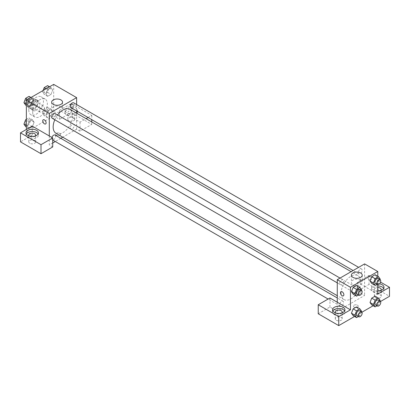 <?xml version="1.0" encoding="UTF-8"?>
<svg xmlns="http://www.w3.org/2000/svg" width="410" height="410" viewBox="0 0 410 410"><rect width="100%" height="100%" fill="white"/><g stroke="black" fill="none" stroke-linecap="round" stroke-linejoin="round"><path stroke-width="0.31" stroke-dasharray="2.05 1.54" d="M39.534 110.597A3.449 1.994 120 0 0 40.252 112.176A3.449 1.994 120 0 0 43.701 110.182A3.449 1.994 120 0 0 43.701 106.2A3.449 1.994 120 0 0 41.041 107.123A3.449 1.994 120 0 0 39.534 110.597M27.824 103.832A3.449 1.994 120 0 0 28.536 105.416A3.449 1.994 120 0 0 31.985 103.422A3.449 1.994 120 0 0 31.985 99.435A3.449 1.994 120 0 0 29.33 100.363A3.449 1.994 120 0 0 27.824 103.832M28.075 100.306L32.446 97.78A5.171 2.983 120 0 1 32.846 97.949A5.171 2.983 120 0 1 33.19 98.21L33.19 103.258A5.171 2.983 120 0 1 32.446 104.545L28.075 107.071A5.171 2.983 120 0 1 27.675 106.902A5.171 2.983 120 0 1 27.332 106.641L27.332 101.593A5.171 2.983 120 0 1 28.075 100.306L31.98 102.561L36.352 100.035L32.446 97.78M32.446 104.545L36.352 106.8L31.98 109.321L28.075 107.071M27.332 106.641L31.237 108.896L31.237 103.848L27.332 101.593M31.237 108.896A5.171 2.983 120 0 0 31.58 109.157A5.171 2.983 120 0 0 31.98 109.321M36.352 106.8A5.171 2.983 120 0 0 37.095 105.513L33.19 103.258M36.352 100.035A5.171 2.983 120 0 1 36.751 100.204A5.171 2.983 120 0 1 37.095 100.465L37.095 105.513M31.98 102.561A5.171 2.983 120 0 0 31.237 103.848M34.168 109.188A5.52 3.188 -60 0 1 31.406 109.46A5.52 3.188 -60 0 1 31.406 103.084A5.52 3.188 -60 0 1 36.926 99.896A5.52 3.188 -60 0 1 37.776 104.324A5.52 3.188 -60 0 1 34.168 109.188M36.121 110.316A5.52 3.188 120 0 0 39.729 105.447A5.52 3.188 120 0 0 38.878 101.024A5.52 3.188 120 0 0 34.624 102.505A5.52 3.188 120 0 0 32.216 108.061A5.52 3.188 120 0 0 33.359 110.587A5.52 3.188 120 0 0 36.121 110.316M37.095 100.465L33.19 98.21M28.797 110.034A10.352 5.976 120 0 0 30.94 114.774A10.352 5.976 120 0 0 41.297 108.793A10.352 5.976 120 0 0 41.297 96.842A10.352 5.976 120 0 0 33.318 99.615A10.352 5.976 120 0 0 28.797 110.034M32.703 112.289A10.352 5.976 120 0 0 34.845 117.029A10.352 5.976 120 0 0 45.203 111.048A10.352 5.976 120 0 0 45.203 99.092A10.352 5.976 120 0 0 37.223 101.87A10.352 5.976 120 0 0 32.703 112.289M26.358 125.537L27.347 126.111L29.038 121.755L32.421 119.802L34.112 122.206L32.421 126.562L29.038 128.514L27.347 126.111L29.043 121.755L32.421 119.802L34.117 122.2L32.416 126.562L29.038 128.514L27.347 126.116M29.038 100.291L32.421 98.338L34.112 100.742L32.421 105.098L29.038 107.051L27.347 104.647L29.038 100.291L32.421 98.338L34.117 100.737L32.416 105.098L29.038 107.051L27.347 104.652L29.043 100.291L27.593 99.456M47.591 107.097L49.282 109.501L47.591 113.857L44.208 115.81L42.517 113.406L44.208 109.05L47.591 107.097L51.009 109.07L47.627 111.023L51.009 109.07L52.7 111.474L51.009 115.83L47.627 117.783L45.935 115.379L47.632 117.778L51.009 115.83L52.7 111.474L51.004 109.075M42.517 113.406L45.935 115.379L47.627 111.023L45.93 115.379M53.689 84.388L53.689 115.953L26.358 131.733L26.358 129.478M47.591 85.634L49.282 88.037L47.591 92.399L44.208 94.351L42.517 91.942L45.935 93.916L47.627 89.559L51.009 87.607L52.7 90.01L51.009 94.372L47.627 96.324L45.935 93.916L47.632 89.559L51.009 87.607L52.7 90.005M47.591 92.399L51.009 94.372L47.627 96.324L45.93 93.921M49.282 88.037L52.7 90.01L51.004 94.372M71.75 104.114A2.414 1.394 -120 0 0 70.54 103.996A2.414 1.394 -120 0 0 70.54 106.784A2.414 1.394 -120 0 0 72.96 108.178A2.414 1.394 -120 0 0 73.329 106.246A2.414 1.394 -120 0 0 71.75 104.114A2.414 1.394 60 0 1 73.329 106.246A2.414 1.394 60 0 1 72.954 108.184A2.414 1.394 60 0 1 70.54 106.784A2.414 1.394 60 0 1 70.54 103.996A2.414 1.394 60 0 1 71.75 104.114M88.063 117.521L91.763 115.389L71.263 103.551L59.547 110.316L80.047 122.149L86.1 118.659M59.547 110.316L59.547 119.336L53.689 115.953M76.629 104.545L76.629 110.92M76.629 113.191L76.629 129.196L80.047 131.169L91.763 124.404L71.263 112.571L59.547 119.336M76.629 112.12A6.211 3.587 180 0 1 69.644 113.78A6.211 3.587 180 0 1 65.052 110.316A6.211 3.587 180 0 1 66.871 107.779A6.211 3.587 180 0 1 73.641 107A6.211 3.587 180 0 1 77.475 110.316A6.211 3.587 180 0 1 77.249 111.279M76.921 111.089A6.211 3.587 0 0 0 66.871 110.034A6.211 3.587 0 0 0 65.052 112.571A6.211 3.587 0 0 0 71.263 116.158A6.211 3.587 0 0 0 77.475 112.571A6.211 3.587 0 0 0 77.162 111.443M73.703 111.161A3.449 1.994 180 0 1 74.712 112.571A3.449 1.994 180 0 1 72.58 114.41A3.449 1.994 180 0 1 68.824 113.98A3.449 1.994 180 0 1 67.809 112.571A3.449 1.994 180 0 1 69.941 110.731A3.449 1.994 180 0 1 73.703 111.161M68.824 120.74A3.449 1.994 180 0 1 67.809 119.336A3.449 1.994 180 0 1 71.263 117.342A3.449 1.994 180 0 1 74.712 119.336A3.449 1.994 180 0 1 72.58 121.175A3.449 1.994 180 0 1 68.824 120.74M71.263 103.551L71.263 112.571M91.763 115.389L91.763 119.658M91.763 121.929L91.763 124.404M80.047 122.149L80.047 131.169M60.946 107.051A5.427 3.136 0 0 0 55.027 106.369A5.427 3.136 0 0 0 51.675 109.265A5.427 3.136 0 0 0 57.108 112.401A5.427 3.136 0 0 0 62.535 109.265A5.427 3.136 0 0 0 60.946 107.051M32.216 126.095L32.216 135.115L26.358 131.733M45.623 123.963L45.628 123.958A2.414 1.394 -120 0 0 45.628 121.17A2.414 1.394 -120 0 0 43.209 119.776L43.209 119.776M26.317 133.988A6.211 3.587 0 0 0 26.004 135.115A6.211 3.587 0 0 0 32.216 138.703A6.211 3.587 0 0 0 38.427 135.115A6.211 3.587 0 0 0 38.109 133.988M35.342 135.961A3.449 1.994 180 0 1 29.776 136.525A3.449 1.994 180 0 1 29.089 135.961M29.776 143.285A3.449 1.994 180 0 1 28.761 141.875A3.449 1.994 180 0 1 32.216 139.887A3.449 1.994 180 0 1 35.665 141.875A3.449 1.994 180 0 1 33.533 143.72A3.449 1.994 180 0 1 29.776 143.285M32.216 135.115L20.5 141.875M52.716 146.949L49.297 144.976L49.297 135.961M59.793 135.254A2.414 1.394 0 0 0 60.501 134.27A2.414 1.394 0 0 0 58.082 132.876A2.414 1.394 0 0 0 55.668 134.27A2.414 1.394 0 0 0 57.159 135.556A2.414 1.394 0 0 0 59.793 135.254A2.414 1.394 180 0 1 57.159 135.556A2.414 1.394 180 0 1 55.668 134.265A2.414 1.394 180 0 1 58.082 132.871A2.414 1.394 180 0 1 60.501 134.265A2.414 1.394 180 0 1 59.793 135.254M76.629 129.196L62.771 137.196M60.803 138.334L55.283 141.522M52.716 143.003L49.297 144.976M70.305 127.797A2.762 1.594 120 0 0 70.879 129.063A2.762 1.594 120 0 0 73.636 127.469A2.762 1.594 120 0 0 73.636 124.281A2.762 1.594 120 0 0 71.509 125.019A2.762 1.594 120 0 0 70.305 127.797M51.906 137.463A2.762 1.594 120 0 0 51.716 138.529A2.762 1.594 120 0 0 52.29 139.795A2.762 1.594 120 0 0 55.053 138.201A2.762 1.594 120 0 0 55.053 135.013M70.879 107.599A2.762 1.594 120 0 0 73.636 106.005A2.762 1.594 120 0 0 73.636 102.818M52.29 118.331A2.762 1.594 120 0 0 55.053 116.737A2.762 1.594 120 0 0 55.053 113.549M56.032 133.311A13.863 8 120 0 0 69.895 125.306A13.863 8 120 0 0 69.895 109.301M57.554 114.995A13.863 8 120 0 0 54.791 119.776M341.14 293.227A13.863 8 120 0 0 344.01 299.572A13.863 8 120 0 0 357.868 291.566A13.863 8 120 0 0 357.868 275.561A13.863 8 120 0 0 347.188 279.277A13.863 8 120 0 0 341.14 293.227M339.695 283.33A2.762 1.594 -60 0 1 340.9 280.548A2.762 1.594 -60 0 1 343.026 279.81A2.762 1.594 -60 0 1 343.601 281.075A2.762 1.594 -60 0 1 342.396 283.853A2.762 1.594 -60 0 1 340.264 284.591A2.762 1.594 -60 0 1 339.695 283.33M358.284 294.062A2.762 1.594 120 0 0 358.853 295.323A2.762 1.594 120 0 0 361.615 293.729A2.762 1.594 120 0 0 361.615 290.541A2.762 1.594 120 0 0 359.488 291.279A2.762 1.594 120 0 0 358.284 294.062M339.695 304.789A2.762 1.594 120 0 0 340.264 306.055A2.762 1.594 120 0 0 343.026 304.461A2.762 1.594 120 0 0 343.026 301.273A2.762 1.594 120 0 0 340.9 302.011A2.762 1.594 120 0 0 339.695 304.789M358.284 272.599A2.762 1.594 120 0 0 358.853 273.859A2.762 1.594 120 0 0 361.615 272.266A2.762 1.594 120 0 0 361.615 269.078A2.762 1.594 120 0 0 359.488 269.821A2.762 1.594 120 0 0 358.284 272.599M337.276 302.221L337.276 311.236L364.608 295.456L357.284 291.233L369 284.468L389.5 296.302M364.608 263.896L364.608 295.456M354.112 307.151A2.414 1.394 0 0 0 356.746 307.454A2.414 1.394 0 0 0 358.237 306.167A2.414 1.394 0 0 0 355.824 304.773A2.414 1.394 0 0 0 353.405 306.167A2.414 1.394 0 0 0 354.112 307.151A2.414 1.394 180 0 1 353.405 306.162A2.414 1.394 180 0 1 355.824 304.768A2.414 1.394 180 0 1 358.237 306.162A2.414 1.394 180 0 1 356.746 307.454A2.414 1.394 180 0 1 354.112 307.151M375.345 297.711A3.449 1.994 0 0 0 379.106 298.142A3.449 1.994 0 0 0 381.238 296.302A3.449 1.994 0 0 0 377.784 294.308A3.449 1.994 0 0 0 374.335 296.302A3.449 1.994 0 0 0 375.345 297.711M336.297 320.256A3.449 1.994 0 0 0 340.059 320.687A3.449 1.994 0 0 0 342.191 318.847A3.449 1.994 0 0 0 338.737 316.853A3.449 1.994 0 0 0 335.288 318.847A3.449 1.994 0 0 0 336.297 320.256M354.578 316.464L361.876 312.251M373.167 305.732L380.459 301.524M318.237 313.773L329.953 307.013L337.276 311.236M380.91 290.388A3.449 1.994 180 0 1 375.345 290.951A3.449 1.994 180 0 1 374.335 289.542A3.449 1.994 180 0 1 377.784 287.548M377.784 285.954A6.211 3.587 0 0 0 373.392 287.005A6.211 3.587 0 0 0 371.573 289.542A6.211 3.587 0 0 0 377.784 293.124A6.211 3.587 0 0 0 383.996 289.542A6.211 3.587 0 0 0 383.683 288.414M377.784 290.874A6.211 3.587 180 0 1 371.573 287.287A6.211 3.587 180 0 1 373.392 284.75A6.211 3.587 180 0 1 379.516 283.843M341.863 312.927A3.449 1.994 180 0 1 336.297 313.491A3.449 1.994 180 0 1 335.611 312.927M332.838 310.954A6.211 3.587 0 0 0 332.525 312.082A6.211 3.587 0 0 0 338.737 315.669A6.211 3.587 0 0 0 344.948 312.082A6.211 3.587 0 0 0 344.636 310.954M329.953 297.993L329.953 307.013M377.784 294.047L357.284 282.213L369 275.448L380.547 282.116M369 275.448L369 284.468M357.284 282.213L357.284 291.233M370.03 302.493L371.726 298.137M376.795 298.588L375.104 296.184L376.8 298.582L375.099 302.949L371.721 304.902L375.104 302.949L376.795 298.588L380.208 300.561M376.795 277.129L375.099 281.486L371.721 283.438L375.104 281.486L376.795 277.129L375.104 274.72L376.795 277.129L380.208 279.097M370.03 281.029L371.726 276.673M358.207 287.856L356.51 292.217L353.133 294.17L356.515 292.217L358.207 287.856L356.515 285.452L358.207 287.856L361.625 289.829M351.442 291.761L353.138 287.405M351.442 313.225L353.138 308.868M358.207 309.319L356.515 306.916L358.212 309.314L356.51 313.676L353.133 315.628L356.515 313.676L358.207 309.319L361.625 311.292M377.784 276.268L377.784 284.694M360.636 280.076A5.427 3.136 0 0 0 354.722 279.394A5.427 3.136 0 0 0 351.37 282.29A5.427 3.136 0 0 0 356.797 285.427A5.427 3.136 0 0 0 362.225 282.29A5.427 3.136 0 0 0 360.636 280.076M343.365 295.861L343.365 295.856A2.414 1.394 -120 0 0 343.365 293.068A2.414 1.394 -120 0 0 340.951 291.674L340.951 291.674M369.487 276.012A2.414 1.394 -120 0 0 368.282 275.894A2.414 1.394 -120 0 0 368.282 278.682A2.414 1.394 -120 0 0 370.696 280.076A2.414 1.394 -120 0 0 371.065 278.144A2.414 1.394 -120 0 0 369.487 276.012A2.414 1.394 60 0 1 371.065 278.144A2.414 1.394 60 0 1 370.696 280.081A2.414 1.394 60 0 1 368.277 278.682A2.414 1.394 60 0 1 368.277 275.894A2.414 1.394 60 0 1 369.487 276.012M361.394 290.413L359.934 294.19L358.412 295.067M356.864 294.175A2.762 1.594 120 0 0 359.621 292.581A2.762 1.594 120 0 0 359.621 289.393M359.934 294.19L356.515 292.217M379.983 279.687L378.522 283.459L376.995 284.335M375.447 283.443A2.762 1.594 120 0 0 378.21 281.849A2.762 1.594 120 0 0 378.21 278.662M378.522 283.459L375.104 281.486M361.394 311.877L359.934 315.649L358.412 316.53M356.864 315.638A2.762 1.594 120 0 0 359.621 314.039A2.762 1.594 120 0 0 359.621 310.852M359.934 315.649L356.515 313.676M379.983 301.145L378.522 304.917L376.995 305.798M375.447 304.907A2.762 1.594 120 0 0 378.21 303.313A2.762 1.594 120 0 0 378.21 300.125M378.522 304.917L375.104 302.949M29.002 96.365L30.694 98.769L29.002 103.13L25.625 105.083M25.364 101.849A2.762 1.594 120 0 0 25.932 103.115A2.762 1.594 120 0 0 28.695 101.521A2.762 1.594 120 0 0 28.695 98.333A2.762 1.594 120 0 0 26.568 99.071A2.762 1.594 120 0 0 25.364 101.849M34.112 100.742L30.694 98.769M32.421 105.098L29.002 103.13M29.038 107.051L26.358 105.503M27.347 104.647L26.358 104.073M32.421 98.338L30.975 97.503M25.348 101.839A2.762 1.594 120 0 0 25.917 103.105A2.762 1.594 120 0 0 28.679 101.511A2.762 1.594 120 0 0 28.679 98.323A2.762 1.594 120 0 0 26.553 99.061A2.762 1.594 120 0 0 25.348 101.839M42.517 91.942L43.071 90.523M43.947 91.117A2.762 1.594 120 0 0 44.521 92.383A2.762 1.594 120 0 0 47.283 90.789A2.762 1.594 120 0 0 47.283 87.602A2.762 1.594 120 0 0 45.151 88.34A2.762 1.594 120 0 0 43.947 91.117M47.627 96.324L44.208 94.351M47.627 89.559L46.181 88.724M51.009 87.607L49.564 86.771M43.931 91.112A2.762 1.594 120 0 0 44.505 92.373A2.762 1.594 120 0 0 47.268 90.779A2.762 1.594 120 0 0 47.268 87.591A2.762 1.594 120 0 0 45.136 88.329A2.762 1.594 120 0 0 43.931 91.112M26.358 119.356L29.002 117.829L30.694 120.232L29.002 124.589L25.625 126.541M25.364 123.313A2.762 1.594 120 0 0 25.932 124.578A2.762 1.594 120 0 0 28.695 122.979A2.762 1.594 120 0 0 28.695 119.792A2.762 1.594 120 0 0 26.568 120.535A2.762 1.594 120 0 0 25.364 123.313M34.112 122.206L30.694 120.232M32.421 126.562L29.002 124.589M29.038 128.514L26.358 126.967M29.038 121.755L26.358 120.202M32.421 119.802L29.002 117.829M25.348 123.302A2.762 1.594 120 0 0 25.917 124.568A2.762 1.594 120 0 0 28.679 122.974A2.762 1.594 120 0 0 28.679 119.787A2.762 1.594 120 0 0 26.553 120.525A2.762 1.594 120 0 0 25.348 123.302M43.947 112.581A2.762 1.594 120 0 0 44.521 113.847A2.762 1.594 120 0 0 47.283 112.253A2.762 1.594 120 0 0 47.283 109.065A2.762 1.594 120 0 0 45.151 109.803A2.762 1.594 120 0 0 43.947 112.581M52.7 111.474L49.282 109.501M51.009 115.83L47.591 113.857M47.627 117.783L44.208 115.81M47.627 111.023L44.208 109.05M43.931 112.571A2.762 1.594 120 0 0 44.505 113.836A2.762 1.594 120 0 0 47.268 112.243A2.762 1.594 120 0 0 47.268 109.055A2.762 1.594 120 0 0 45.136 109.793A2.762 1.594 120 0 0 43.931 112.571M28.536 105.416L40.252 112.176M31.985 99.435L43.701 106.2M38.878 101.024L36.926 99.896M33.359 110.587L31.406 109.46M36.751 100.204L32.846 97.949M31.58 109.157L27.675 106.902M45.203 99.092L41.297 96.842M34.845 117.029L30.94 114.774M65.052 110.316L65.052 112.571M77.475 110.316L77.475 112.571M74.712 119.336L74.712 112.571M67.809 119.336L67.809 112.571M51.675 102.141L51.675 109.265M62.535 102.141L62.535 109.265M26.004 132.861L26.004 135.115M38.427 132.861L38.427 135.115M35.665 141.875L35.665 135.115M28.761 141.875L28.761 135.115M357.868 275.561L351.134 271.676M344.01 299.572L337.276 295.682M337.276 282.864L340.264 284.591M340.034 278.082L343.026 279.81M361.615 290.541L73.636 124.281M358.853 295.323L70.879 129.063M343.026 301.273L337.276 297.952M340.264 306.055L328.128 299.049M52.716 140.035L52.29 139.795M361.615 269.078L358.622 267.351M358.853 273.859L353.097 270.538M381.238 296.302L381.238 289.542M374.335 296.302L374.335 289.542M371.573 287.287L371.573 289.542M383.996 287.287L383.996 289.542M342.191 318.847L342.191 312.082M335.288 318.847L335.288 312.082M332.525 309.832L332.525 312.082M344.948 309.832L344.948 312.082M351.37 275.166L351.37 282.29M362.225 275.166L362.225 282.29"/><path stroke-width="0.61" d="M26.358 129.478L26.358 100.168L53.689 84.388L76.629 97.636L76.629 104.545M76.629 110.92L76.629 113.191M77.249 111.279A6.211 3.587 180 0 1 76.629 112.12M86.1 118.659L88.063 117.521M77.162 111.443A6.211 3.587 0 0 0 76.921 111.089M91.763 119.658L91.763 121.929M60.946 99.927A5.427 3.136 180 0 1 62.535 102.141A5.427 3.136 180 0 1 57.108 105.278A5.427 3.136 180 0 1 51.675 102.141A5.427 3.136 180 0 1 55.027 99.246A5.427 3.136 180 0 1 60.946 99.927M49.297 135.961L32.216 126.095L20.5 132.861L41 144.694L52.716 137.934L49.297 135.961L49.297 113.416L26.358 100.168M49.297 113.416L76.629 97.636M43.209 119.776A2.414 1.394 -120 0 0 42.84 121.714A2.414 1.394 -120 0 0 44.418 123.84A2.414 1.394 60 0 1 42.84 121.714A2.414 1.394 60 0 1 43.209 119.776A2.414 1.394 60 0 1 45.623 121.17A2.414 1.394 60 0 1 45.623 123.963A2.414 1.394 60 0 1 44.418 123.84A2.414 1.394 -120 0 0 45.628 123.958M27.824 130.324A6.211 3.587 180 0 1 34.594 129.545A6.211 3.587 180 0 1 38.427 132.861A6.211 3.587 180 0 1 32.216 136.448A6.211 3.587 180 0 1 26.004 132.861A6.211 3.587 180 0 1 27.824 130.324M38.109 133.988A6.211 3.587 0 0 0 27.824 132.579A6.211 3.587 0 0 0 26.317 133.988M29.089 135.961A3.449 1.994 180 0 1 28.761 135.115A3.449 1.994 180 0 1 30.893 133.27A3.449 1.994 180 0 1 34.655 133.706A3.449 1.994 180 0 1 35.665 135.115A3.449 1.994 180 0 1 35.342 135.961M20.5 132.861L20.5 141.875L41 153.714L52.716 146.949L52.716 137.934M41 144.694L41 153.714M62.771 137.196L60.803 138.334M55.283 141.522L52.716 143.003M337.276 297.952L55.053 135.013A2.762 1.594 120 0 0 51.906 137.463M358.622 267.351L73.636 102.818A2.762 1.594 120 0 0 71.509 103.556A2.762 1.594 120 0 0 70.305 106.339A2.762 1.594 120 0 0 70.879 107.599L353.097 270.538M340.034 278.082L55.053 113.549A2.762 1.594 120 0 0 52.926 114.287A2.762 1.594 120 0 0 51.716 117.065A2.762 1.594 120 0 0 52.29 118.331L337.276 282.864M54.791 119.776A13.863 8 120 0 0 53.162 126.962A13.863 8 120 0 0 56.032 133.311L337.276 295.682M351.134 271.676L69.895 109.301A13.863 8 120 0 0 57.554 114.995M337.276 302.221L329.953 297.993L318.237 304.758L338.737 316.592L350.453 309.832L337.276 302.221L337.276 279.676L364.608 263.896L377.784 271.502L377.784 276.268M318.237 304.758L318.237 313.773L338.737 325.612L354.578 316.464M361.876 312.251L373.167 305.732M380.459 301.524L389.5 296.302L389.5 287.287L377.784 294.047L377.784 284.694M377.784 287.548A3.449 1.994 180 0 1 380.224 288.133A3.449 1.994 180 0 1 381.238 289.542A3.449 1.994 180 0 1 380.91 290.388M383.683 288.414A6.211 3.587 0 0 0 377.784 285.954M379.516 283.843A6.211 3.587 180 0 1 383.996 287.287A6.211 3.587 180 0 1 377.784 290.874M335.611 312.927A3.449 1.994 180 0 1 335.288 312.082A3.449 1.994 180 0 1 338.737 310.093A3.449 1.994 180 0 1 342.191 312.082A3.449 1.994 180 0 1 341.863 312.927M344.636 310.954A6.211 3.587 0 0 0 334.345 309.55A6.211 3.587 0 0 0 332.838 310.954M334.345 307.295A6.211 3.587 180 0 1 341.115 306.516A6.211 3.587 180 0 1 344.948 309.832A6.211 3.587 180 0 1 338.737 313.414A6.211 3.587 180 0 1 332.525 309.832A6.211 3.587 180 0 1 334.345 307.295M338.737 316.592L338.737 325.612M380.547 282.116L389.5 287.287M375.14 300.11L371.721 298.137L375.104 296.184L371.721 298.137L370.03 302.493L371.721 304.902L370.03 302.493L373.448 304.466L375.14 300.11L378.522 298.157L380.208 300.561L379.983 301.145M376.995 284.335L375.14 285.411L371.721 283.438L370.025 281.034L371.721 276.673L375.104 274.72L371.721 276.673L375.14 278.646L378.522 276.694L380.208 279.097L379.983 279.687M358.412 295.067L356.551 296.143L353.133 294.17L351.442 291.766L353.133 287.405L356.515 285.452L353.133 287.405L356.551 289.378L359.934 287.425L361.625 289.829L361.394 290.413M358.412 316.53L356.551 317.601L354.86 315.198L356.551 310.841L353.133 308.868L356.515 306.916L353.133 308.868L351.442 313.225L353.133 315.628L351.442 313.23M350.453 309.832L350.453 287.287L377.784 271.502M360.636 272.952A5.427 3.136 180 0 1 362.225 275.166A5.427 3.136 180 0 1 356.797 278.303A5.427 3.136 180 0 1 351.37 275.166A5.427 3.136 180 0 1 354.722 272.271A5.427 3.136 180 0 1 360.636 272.952M350.453 287.287L337.276 279.676M340.951 291.674A2.414 1.394 -120 0 0 340.577 293.611A2.414 1.394 -120 0 0 342.155 295.738A2.414 1.394 60 0 1 340.577 293.611A2.414 1.394 60 0 1 340.946 291.674A2.414 1.394 60 0 1 343.365 293.068A2.414 1.394 60 0 1 343.365 295.861A2.414 1.394 60 0 1 342.155 295.738A2.414 1.394 -120 0 0 343.365 295.856M356.551 296.143L354.86 293.734L356.551 289.378M361.574 290.521L359.621 289.393A2.762 1.594 120 0 0 357.494 290.131A2.762 1.594 120 0 0 356.29 292.909A2.762 1.594 120 0 0 356.864 294.175L358.817 295.303A2.762 1.594 120 0 0 361.574 293.709A2.762 1.594 120 0 0 361.574 290.521A2.762 1.594 120 0 0 359.447 291.259A2.762 1.594 120 0 0 358.243 294.037A2.762 1.594 120 0 0 358.817 295.303M353.133 294.17L351.442 291.761L354.86 293.734M359.934 287.425L356.515 285.452M375.14 285.411L373.448 283.002L375.14 278.646M380.162 279.789L378.21 278.662A2.762 1.594 120 0 0 376.083 279.4A2.762 1.594 120 0 0 374.878 282.177A2.762 1.594 120 0 0 375.447 283.443L377.4 284.571A2.762 1.594 120 0 0 380.162 282.977A2.762 1.594 120 0 0 380.162 279.789A2.762 1.594 120 0 0 378.035 280.527A2.762 1.594 120 0 0 376.831 283.305A2.762 1.594 120 0 0 377.4 284.571M371.721 283.438L370.03 281.029L373.448 283.002M378.522 276.694L375.104 274.72M356.551 310.841L359.934 308.889L361.625 311.292L361.394 311.877M361.574 311.979L359.621 310.852A2.762 1.594 120 0 0 357.494 311.595A2.762 1.594 120 0 0 356.29 314.373A2.762 1.594 120 0 0 356.864 315.638L358.817 316.761A2.762 1.594 120 0 0 361.574 315.167A2.762 1.594 120 0 0 361.574 311.979A2.762 1.594 120 0 0 359.447 312.722A2.762 1.594 120 0 0 358.243 315.5A2.762 1.594 120 0 0 358.817 316.761M356.551 317.601L353.133 315.628M354.86 315.198L351.442 313.225M359.934 308.889L356.515 306.916M376.995 305.798L375.14 306.87L373.448 304.466M380.162 301.247L378.21 300.125A2.762 1.594 120 0 0 376.083 300.863A2.762 1.594 120 0 0 374.878 303.641A2.762 1.594 120 0 0 375.447 304.907L377.4 306.034A2.762 1.594 120 0 0 380.162 304.44A2.762 1.594 120 0 0 380.162 301.247A2.762 1.594 120 0 0 378.035 301.991A2.762 1.594 120 0 0 376.831 304.768A2.762 1.594 120 0 0 377.4 306.034M375.14 306.87L371.721 304.902M378.522 298.157L375.104 296.184M26.358 105.503L25.625 105.083L23.934 102.674L25.625 98.318L29.002 96.365L30.975 97.503M26.358 104.073L23.934 102.674M27.593 99.456L25.625 98.318M43.071 90.523L44.208 87.586L47.591 85.634L49.564 86.771M46.181 88.724L44.208 87.586M26.358 126.967L25.625 126.541L23.934 124.138L25.625 119.781L26.358 119.356M26.358 125.537L23.934 124.138M26.358 120.202L25.625 119.781M328.128 299.049L52.716 140.035"/></g></svg>
